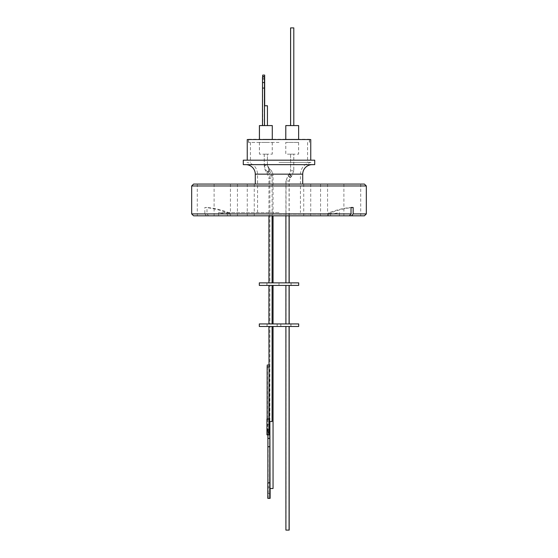 <?xml version="1.0" encoding="UTF-8"?>
<svg xmlns="http://www.w3.org/2000/svg" width="558" height="558" viewBox="0 0 558 558"><rect width="100%" height="100%" fill="white"/><g stroke="black" fill="none" stroke-linecap="round" stroke-linejoin="round"><path stroke-width="0.42" stroke-dasharray="2.79 2.09" d="M267.442 154.154L264.269 154.154L267.442 154.154L267.442 165.454L264.269 165.454L267.442 165.454L269.535 170.964L267.191 173.099L269.535 170.964L269.179 170.567L266.829 172.708L269.102 170.546M364.423 184.07L193.577 184.07M366.327 185.974L191.673 185.974M319.155 215.82L310.736 215.82L319.155 215.82M319.155 184.07L310.736 184.07L319.155 184.07M245.848 215.82L254.267 215.82L245.848 215.82M245.848 184.07L254.267 184.07L245.848 184.07M205.693 215.82L214.112 215.82L205.693 215.82M205.693 184.07L214.112 184.07L205.693 184.07M238.845 215.82L247.264 215.82L238.845 215.82M238.845 184.07L247.264 184.07L238.845 184.07M312.152 215.82L303.733 215.82L312.152 215.82M312.152 184.07L303.733 184.07L312.152 184.07M352.307 215.82L343.888 215.82L352.307 215.82M352.307 184.07L343.888 184.07L352.307 184.07M366.327 213.916L206.99 213.916L206.99 207.485L204.835 207.485L204.835 213.916L191.673 213.916M314.726 164.638L243.274 164.638M193.577 215.82L227.385 215.82L227.385 213.016A105.134 88.011 -90 0 0 204.835 207.485M204.835 213.916L206.432 215.82M227.385 215.82L279 215.82L229.54 215.82L229.54 213.016L227.385 213.016M279 212.584L218.603 212.584L279 212.584M279 214.174L331.396 214.174L279 214.174M243.274 160.188L314.726 160.188M247.243 139.549L310.757 139.549M279 162.413L311.022 162.413L279 162.413M279 142.409L248.484 142.409L279 142.409M248.61 139.228L309.39 139.228M259.407 125.578L272.269 125.578M265.852 139.228L272.269 139.228L265.852 139.228M298.628 139.228L285.794 139.228L298.628 139.228M265.824 139.228L259.407 139.228L265.824 139.228M285.766 125.578L298.628 125.578M298.593 139.228L285.766 139.228L298.593 139.228L298.593 125.578M293.801 125.578L290.62 125.578L293.801 125.578M264.625 105.762L264.68 125.578L264.652 105.762L267.408 105.762L264.625 105.762L264.625 125.578L262.685 125.578L264.625 125.578M293.766 125.578L290.592 125.578L293.766 125.578L293.766 27.9L290.62 27.9L293.801 27.9M264.52 82.793L262.685 82.793L262.685 76.99M262.685 125.578L262.685 82.793M286.017 326.479L289.19 326.479L286.017 326.479L286.017 530.1L289.072 530.1L285.898 530.1M285.898 326.479L289.072 326.479L285.898 326.479M268.928 326.479L272.102 326.479L268.928 326.479M269.884 326.479L273.057 326.479L269.884 326.479L269.884 421.527M269.884 429.151L270.058 438.386A15.45 0.53 90 0 0 270.058 446.707L270.128 488.501M267.08 428.46L267.317 432.31L267.554 428.46L267.317 424.61L267.08 428.46M267.91 490.433L268.021 493.739L267.91 490.433M285.766 142.409L298.593 142.409L285.766 142.409L285.766 154.154L298.593 154.154L285.766 154.154M298.593 142.409L298.593 154.154M290.955 323.933L290.955 326.479M290.892 323.933L290.892 326.479M277.2 323.933L277.2 326.479M277.138 323.933L277.138 326.479M267.108 323.933L267.108 326.479M267.045 323.933L267.045 326.479M280.862 323.933L280.862 326.479M280.8 323.933L280.8 326.479M290.62 154.154L290.62 170.797L289.295 174.152L288.144 175.435A1.59 0.398 42.6 0 1 288.249 175.4A1.59 0.398 42.6 0 1 289.728 176.363A1.59 0.398 42.6 0 1 290.481 177.59L291.639 176.321L293.766 170.797L293.766 154.154L290.592 154.154L290.592 170.797L293.766 170.797L290.592 170.797L289.302 174.173L288.095 175.421L290.397 177.604L291.597 176.342L289.295 174.152A1.59 0.398 42.6 0 1 289.414 174.138A1.59 0.398 42.6 0 1 290.892 175.1A1.59 0.398 42.6 0 1 291.639 176.321A1.59 0.398 42.6 0 1 291.534 176.363A1.59 0.398 42.6 0 1 290.055 175.393A1.59 0.398 42.6 0 1 289.302 174.173L291.597 176.342L293.801 170.797L290.62 170.797L293.801 170.797L293.801 154.154L290.62 154.154L293.801 154.154M265.824 154.154L259.407 154.154L265.824 154.154M269.884 285.41L273.057 285.41L269.884 285.41L269.884 323.933L273.057 323.933L269.884 323.933M268.928 285.41L272.102 285.41L268.928 285.41M268.928 323.933L272.102 323.933L268.928 323.933M285.898 285.41L289.072 285.41L285.898 285.41M285.898 323.933L289.072 323.933L285.898 323.933M286.017 285.41L289.19 285.41L286.017 285.41L286.017 323.933L289.19 323.933L286.017 323.933M272.981 175.7L269.884 175.7L272.981 175.7C272.862 172.764 271.655 170.497 269.347 168.914C269.395 169.806 268.858 170.706 267.735 171.599C267.694 170.706 268.224 169.806 269.347 168.914L269.423 168.934C268.252 168.251 267.582 166.919 267.408 164.952L265.824 164.952L267.408 164.952L267.408 154.154M291.102 282.864L291.102 285.41M291.032 282.864L291.032 285.41M279.035 282.864L278.965 285.41L279.035 282.864M266.968 282.864L266.968 285.41M266.898 282.864L266.898 285.41M267.735 171.599L267.666 171.578C268.761 172.038 269.5 173.412 269.884 175.7L269.884 282.864L273.057 282.864L269.884 282.864M269.416 168.928C271.634 170.371 272.848 172.631 273.057 175.7L273.057 215.82M289.072 215.82L289.072 180.966L290.397 177.604L288.151 175.4L285.898 180.966L289.19 180.966L285.898 180.966L285.898 215.82M285.898 282.864L289.072 282.864L285.898 282.864M289.19 215.82L289.19 180.966L290.481 177.59A1.59 0.398 42.6 0 1 290.369 177.625A1.59 0.398 42.6 0 1 288.891 176.656A1.59 0.398 42.6 0 1 288.144 175.435L286.017 180.966L286.017 282.864L289.19 282.864L286.017 282.864M264.269 154.154L264.269 165.454C264.304 168.39 265.28 170.936 267.191 173.099L268.928 178.211L272.102 178.211L268.928 178.211L268.928 215.82M268.928 282.864L272.102 282.864L268.928 282.864M269.179 170.567C271.09 172.729 272.067 175.282 272.102 178.211L272.102 215.82M265.824 142.409L259.407 142.409L265.824 142.409M285.794 142.409L298.628 142.409L285.794 142.409L285.794 154.154L298.628 154.154L285.794 154.154M298.628 142.409L298.628 154.154M265.852 142.409L272.269 142.409L265.852 142.409M265.852 154.154L272.269 154.154L265.852 154.154M279 184.07L255.278 184.07L279 184.07M349.413 215.82L279 215.82L349.413 215.82M229.54 215.82L364.423 215.82M206.99 213.916L208.587 215.82M330.615 215.82L330.615 213.016A105.134 88.011 90 0 1 351.01 207.702M328.46 215.82L328.46 213.016A105.134 88.011 90 0 1 351.01 207.485M229.54 213.016A105.134 88.011 -90 0 0 206.99 207.485M328.46 213.016L330.615 213.016M279 160.188L247.243 160.188L279 160.188M279 139.549L309.516 139.549L279 139.549M264.52 125.578L267.442 125.578L262.49 125.578L264.52 125.578L264.52 105.762M262.553 125.578L262.511 76.99M264.492 125.578L264.492 105.762L267.442 105.762M262.706 75.086L262.776 125.578M290.592 27.9L293.766 27.9M264.68 76.627L262.776 76.627M262.755 75.086L264.659 75.086M264.52 87.829L262.685 87.829M264.59 105.762L264.59 125.578M264.68 88.324L262.776 88.324M264.68 82.298L262.776 82.298M289.19 530.1L286.017 530.1M272.102 421.527L269.277 421.527L269.165 365.002M273.057 488.501L269.884 488.501M268.021 487.134L269.939 487.155L269.946 429.151L268 429.151L267.889 432.324L269.584 432.324M269.884 487.134L270.016 488.501M269.584 421.527L269.395 366.913L268.928 365.002M269.395 366.913L267.491 366.913L267.261 365.002M269.584 429.151L268 429.151M267.491 366.913L267.491 418.988L269.395 418.988M267.491 418.988L269.584 418.988M267.687 418.988L267.687 434.863L269.584 434.863M267.687 434.863L266.947 434.863M266.947 418.988L269.047 418.988M267.889 434.863L267.889 432.324M269.793 482.816L267.819 482.816M270.128 498.371L267.819 498.371M270.128 482.816L268.224 482.816L268.224 498.371M270.058 482.816L268.224 482.816M270.058 446.707L268.154 446.707L268.154 482.816M270.058 438.386L268.154 438.386A15.45 0.53 90 0 0 268.154 446.707M270.058 432.324L268.154 432.324L268.154 438.386M268.154 432.324L268.042 429.151M298.69 326.479L259.31 326.479M290.592 154.154L293.766 154.154M259.31 323.933L298.69 323.933M267.666 171.578L267.666 171.578C266.264 171.341 265.12 169.137 264.234 164.952L265.824 164.952L264.234 164.952L264.234 154.154M298.69 285.41L259.31 285.41M259.31 282.864L298.69 282.864M255.278 174.159L302.722 174.159M279 174.159L257.566 174.159L279 174.159M269.347 168.914L267.331 164.952M264.52 78.894L262.553 78.894M310.736 184.07L310.736 215.82M237.436 184.07L237.436 215.82M197.281 184.07L197.281 215.82M230.433 184.07L230.433 215.82M303.733 184.07L303.733 215.82M343.888 184.07L343.888 215.82M226.604 212.584L226.604 214.174L218.603 212.584L218.603 215.82M331.396 212.584L331.396 214.174L339.397 212.584L339.397 215.82M257.566 212.584L257.566 174.159C257.022 167.553 253.492 163.633 246.978 162.413M311.022 162.413C304.508 163.633 300.978 167.553 300.434 174.159L300.434 212.584M248.484 142.409L248.484 139.549M309.39 139.549L309.39 142.409M272.234 125.578L272.234 139.228M267.408 125.578L267.408 105.762M267.317 432.31L269.221 432.31M268.021 493.739L269.926 493.739M272.234 142.409L272.234 154.154M250.423 142.409L250.423 162.413M272.269 142.409L272.269 154.154M327.567 184.07L327.567 215.82M254.267 184.07L254.267 215.82M214.112 184.07L214.112 215.82M247.264 184.07L247.264 215.82M320.564 184.07L320.564 215.82M360.719 184.07L360.719 215.82M309.516 142.409L309.516 139.549M248.61 139.549L248.61 142.409M267.317 424.61L269.221 424.61M259.407 142.409L259.407 154.154M307.577 142.409L307.577 162.413M259.442 142.409L259.442 154.154"/><path stroke-width="0.84" d="M366.327 185.974L191.673 185.974L193.577 184.07L364.423 184.07L366.327 185.974L366.327 213.916L353.165 213.916L351.568 215.82L193.577 215.82L191.673 213.916L351.01 213.916L351.01 207.485L353.165 207.485L353.165 213.916M245.75 164.638A9.528 9.528 0 0 1 255.278 174.159L302.722 174.159A9.528 9.528 0 0 1 312.25 164.638M314.726 160.188L243.274 160.188L243.274 164.638L314.726 164.638L314.726 160.188M310.757 160.188L310.757 139.549L247.243 139.549L247.243 160.188M309.39 139.549L248.61 139.549M272.269 139.228L272.269 125.578L259.407 125.578L259.407 139.228M298.628 139.228L298.628 125.578L285.794 125.578L285.794 139.228M285.794 125.578L285.766 139.228M293.801 125.578L293.801 27.9L290.592 27.9L290.592 125.578M290.62 125.578L290.62 27.9M262.685 76.99L262.685 76.627L264.59 76.627L264.52 82.793M264.59 82.793L264.52 87.829M285.898 326.479L285.898 530.1L289.19 530.1L289.19 326.479M289.072 326.479L289.072 530.1M268.928 326.479L269.165 421.527L272.102 421.527L272.102 326.479M269.884 421.527L270.016 488.501M269.884 487.42L269.884 488.501L273.057 488.501L273.057 326.479M269.451 428.46L269.221 432.31L268.984 428.46L269.221 424.61L269.451 428.46M270.128 488.501L270.128 498.371L269.723 498.371L269.793 446.707A15.45 0.53 90 0 0 269.814 442.543A15.45 0.53 90 0 0 269.793 438.386L267.889 438.386L267.889 434.863M269.793 446.707L267.889 446.707A15.45 0.53 90 0 0 267.91 442.543A15.45 0.53 90 0 0 267.889 438.386M259.31 326.479L298.69 326.479L298.69 323.933L259.31 323.933L259.31 326.479M273.057 285.41L273.057 323.933M268.928 285.41L268.928 323.933M272.102 285.41L272.102 323.933M285.898 285.41L285.898 323.933M289.072 285.41L289.072 323.933M289.19 285.41L289.19 323.933M259.31 285.41L298.69 285.41L298.69 282.864L259.31 282.864L259.31 285.41M273.057 215.82L273.057 282.864M285.898 215.82L285.898 282.864M289.072 215.82L289.072 282.864M289.19 215.82L289.19 282.864M268.928 215.82L268.928 282.864M272.102 215.82L272.102 282.864M366.327 213.916L364.423 215.82L351.568 215.82M351.01 207.702A105.134 88.011 90 0 1 353.165 207.485M351.01 213.916L349.413 215.82M262.49 78.894L264.457 78.894L264.478 76.99L262.511 76.99L262.49 125.578M267.442 125.578L267.442 105.762L264.478 105.762L264.478 125.578M262.685 76.627L262.706 75.086L264.659 75.086L264.68 105.762M264.457 78.894L264.457 125.578M262.532 76.99L264.499 76.99L264.52 105.762M264.59 76.627L264.618 75.086M264.59 87.829L264.59 105.762M267.142 418.988L267.142 366.913L269.047 366.913L269.158 365.002L267.373 365.002M269.047 366.913L268.851 434.863L269.584 434.863L269.584 421.527M269.158 365.002L267.261 365.002L267.142 366.913M269.793 438.386L269.584 429.151M268.851 418.988L266.947 418.988L266.947 434.863L268.851 434.863M267.889 482.816L267.889 446.707M269.723 482.816L267.819 482.816L267.819 498.371L269.723 498.371M302.722 184.07L302.722 174.159M255.278 184.07L255.278 174.159M191.673 185.974L191.673 213.916M259.442 125.578L259.442 139.228"/></g></svg>
